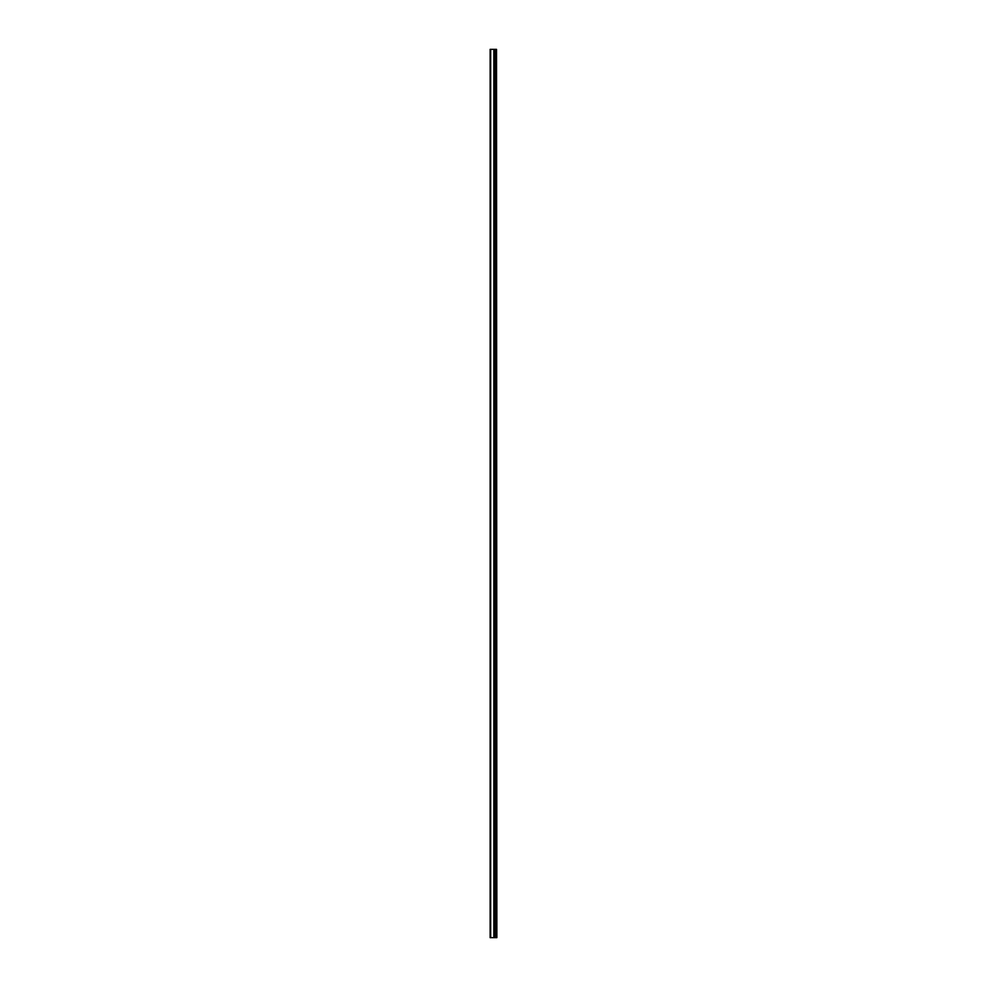 <?xml version="1.0" encoding="UTF-8"?>
<svg xmlns="http://www.w3.org/2000/svg" width="987" height="987" viewBox="0 0 987 987"><rect width="100%" height="100%" fill="white"/><g stroke="black" fill="none" stroke-linecap="round" stroke-linejoin="round"><path stroke-width="1.48" d="M496.523 937.65L496.523 49.35L496.868 937.65L494.401 937.65L494.401 49.35L490.132 49.35L490.132 937.65L493.981 937.65L493.981 49.35M493.981 937.65L494.401 49.35L496.523 49.35M495.141 937.65L495.141 49.35L495.141 937.65M493.87 937.65L493.87 49.35M490.675 937.65L490.675 49.35M495.634 937.65L495.634 49.35M495.585 937.65L495.585 49.35M495.203 937.65L495.203 49.35M494.339 937.65L494.339 49.35"/></g></svg>
